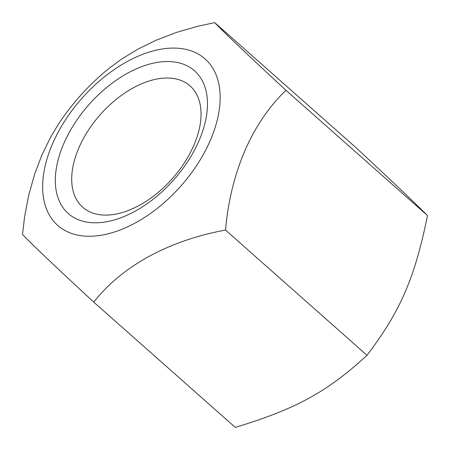 <?xml version="1.0" encoding="UTF-8"?>
<svg xmlns="http://www.w3.org/2000/svg" width="450" height="450" viewBox="0 0 450 450"><rect width="100%" height="100%" fill="white"/><g stroke="black" fill="none" stroke-linecap="round" stroke-linejoin="round"><path stroke-width="0.67" d="M93.763 302.136L235.282 427.376C296.021 408.988 327.009 392.034 367.02 355.303C400.511 311.034 414.737 278.162 427.5 215.55C410.614 198.838 393.851 182.919 356.237 147.864L214.718 22.624C222.789 31.224 249.137 56.244 285.981 90.309C269.151 106.386 255.459 126.489 244.924 150.615C234.529 174.864 228.054 201.347 225.506 230.062C197.252 235.294 171.686 244.114 148.815 256.523C126.084 269.061 107.736 284.265 93.763 302.136C56.919 268.071 30.572 243.051 22.5 234.45L24.587 216.771L28.777 194.968L34.684 174.026L41.917 154.997L50.602 137.25L57.836 125.162C64.969 114.182 72.928 103.849 81.72 94.157C90.006 85.028 98.933 76.579 108.501 68.799L121.416 59.209L138.026 49.084L156.088 40.241L176.209 32.501L197.381 26.348L214.718 22.624M179.37 187.723A111.172 66.127 -48.5 0 0 206.1 59.856A111.172 66.127 -48.5 0 0 83.436 96.609A111.172 66.127 -48.5 0 0 56.706 224.482A111.172 66.127 -48.5 0 0 179.37 187.723M285.981 90.309L427.5 215.55M225.506 230.062L367.02 355.303M199.018 140.709A95.288 56.678 131.5 0 1 96.514 222.795A95.288 56.678 131.5 0 1 63.782 143.629A95.288 56.678 131.5 0 1 166.292 61.543A95.288 56.678 131.5 0 1 199.018 140.709M78.896 147.808A80.994 48.178 -48.5 0 0 82.693 207.219A80.994 48.178 -48.5 0 0 106.712 215.1A80.994 48.178 -48.5 0 0 193.843 145.322A80.994 48.178 -48.5 0 0 190.046 85.911A80.994 48.178 -48.5 0 0 166.028 78.03A80.994 48.178 -48.5 0 0 78.896 147.808"/></g></svg>
